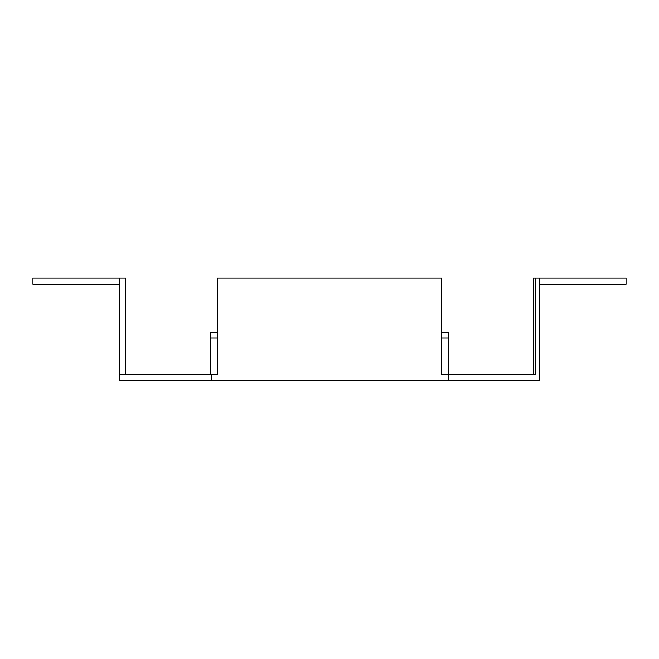 <?xml version="1.0" encoding="UTF-8"?>
<svg xmlns="http://www.w3.org/2000/svg" width="659" height="659" viewBox="0 0 659 659"><rect width="100%" height="100%" fill="white"/><g stroke="black" fill="none" stroke-linecap="round" stroke-linejoin="round"><path stroke-width="0.99" d="M535.742 278.04L535.742 374.592L448.491 374.592L448.491 380.861L539.688 380.861L539.688 278.04L533.419 278.04L533.419 374.592L480.049 374.592M448.491 380.861L119.312 380.861L119.312 278.04L32.95 278.04L32.95 284.309L119.312 284.309M448.491 374.592L441.415 374.592L441.415 278.04L217.585 278.04L217.585 374.592L119.312 374.592M211.415 374.592L211.415 380.861M417.353 380.861L448.697 380.861M210.303 380.861L241.647 380.861M125.581 374.592L125.581 278.04L119.312 278.04M217.585 332.177L210.303 332.177L210.303 374.592M448.697 374.592L448.697 332.177L441.415 332.177M539.688 284.309L626.05 284.309L626.05 278.04L539.688 278.04M448.697 338.067L441.415 338.067M217.585 338.067L210.303 338.067"/></g></svg>
